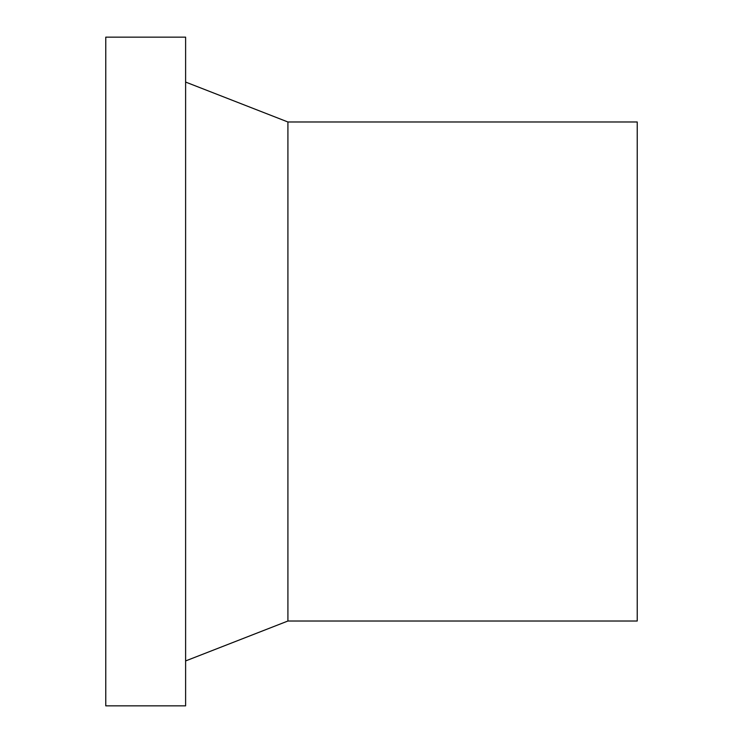 <?xml version="1.0" encoding="UTF-8"?>
<svg xmlns="http://www.w3.org/2000/svg" width="743" height="743" viewBox="0 0 743 743"><rect width="100%" height="100%" fill="white"/><g stroke="black" fill="none" stroke-linecap="round" stroke-linejoin="round"><path stroke-width="1.11" d="M185.611 37.15L105.766 37.15L105.766 705.85L185.611 705.85L185.611 37.15M185.611 660.936L287.912 621.018L637.234 621.018L637.234 121.982L287.912 121.982L185.611 82.064M287.912 621.018L287.912 121.982"/></g></svg>
